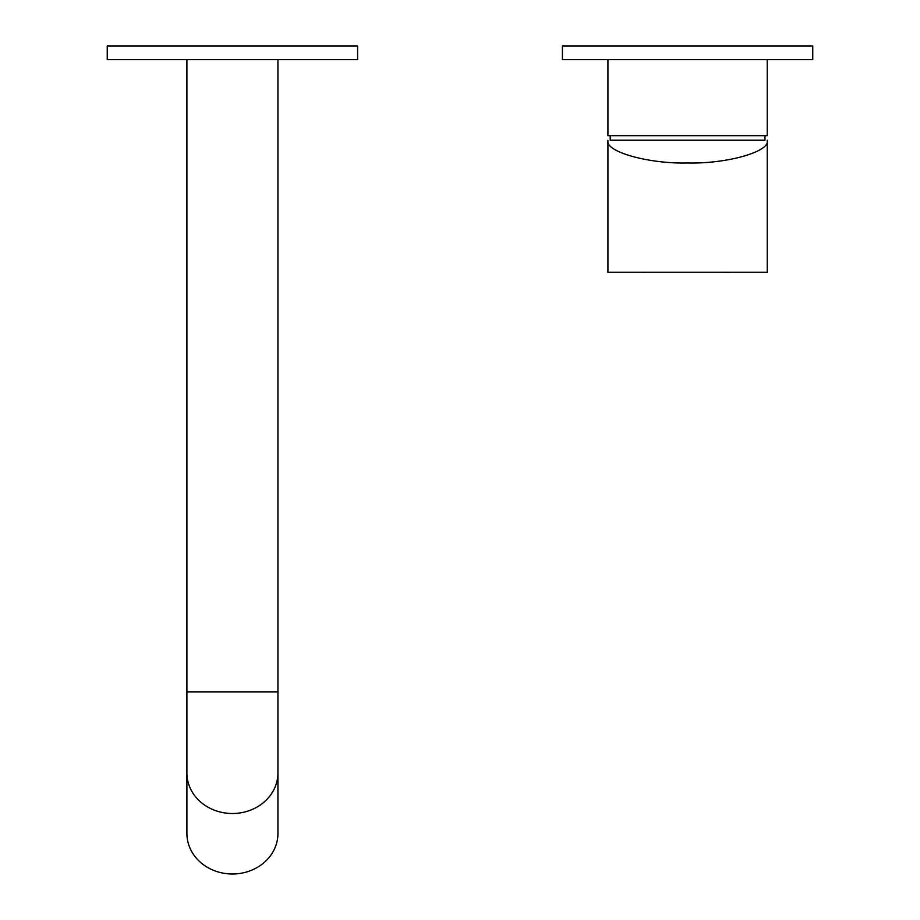 <?xml version="1.0" encoding="UTF-8"?>
<svg xmlns="http://www.w3.org/2000/svg" width="920" height="920" viewBox="0 0 920 920"><rect width="100%" height="100%" fill="white"/><g stroke="black" fill="none" stroke-linecap="round" stroke-linejoin="round"><path stroke-width="1.38" d="M277.932 833.439A45.517 40.56 180 0 1 232.415 874A45.517 40.56 180 0 1 186.898 833.439L186.898 772.961A45.517 40.56 180 0 0 232.415 813.51A45.517 40.56 180 0 0 277.932 772.961L277.932 833.439M812.751 59.65L562.407 59.65L562.407 46L812.751 46L812.751 59.65M357.592 59.65L107.249 59.65L107.249 46L357.592 46L357.592 59.65M764.968 135.665L764.968 140.22L610.202 140.22L610.202 135.665M767.234 59.65L767.234 135.665L607.924 135.665L607.924 59.65M767.234 272.216L607.924 272.216L607.924 140.22C604.371 151.478 648.174 164.001 687.585 162.978C726.995 164.001 770.799 151.478 767.234 140.22L767.234 272.216M645.656 272.216L655.799 272.216M645.656 272.262L642.551 272.216M729.514 272.216L732.619 272.216M729.514 272.262L719.371 272.216M277.932 59.65L277.932 691.851L186.898 691.851L186.898 772.961M277.932 691.851L277.932 772.961M186.898 59.65L186.898 691.851"/></g></svg>
